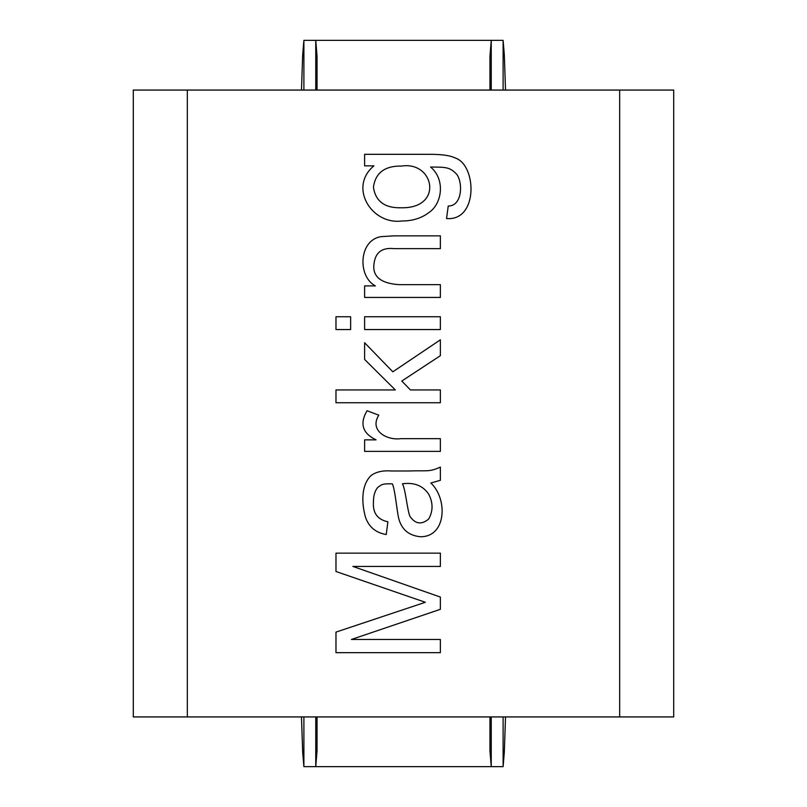 <?xml version="1.0" encoding="UTF-8"?>
<svg xmlns="http://www.w3.org/2000/svg" width="807" height="807" viewBox="0 0 807 807"><rect width="100%" height="100%" fill="white"/><g stroke="black" fill="none" stroke-linecap="round" stroke-linejoin="round"><path stroke-width="1.21" d="M503.104 90.071L503.104 40.35L504.314 54.684L505.525 90.071M317.04 90.071L317.04 56.177L315.759 40.35L503.104 40.35M489.96 90.071L489.96 56.177L491.241 40.35L491.241 90.071M315.759 716.929L315.759 766.65L317.04 750.823L317.04 716.929M301.475 716.929L302.686 752.316L303.896 766.65L491.241 766.65L489.96 750.823L489.96 716.929M491.241 716.929L491.241 766.65L503.104 766.65L504.314 752.316L505.525 716.929M503.104 716.929L503.104 766.65M315.759 90.071L315.759 40.35L303.896 40.35L302.686 54.684L301.475 90.071M303.896 90.071L303.896 40.35M303.896 716.929L303.896 766.65M375.386 285.9C357.33 276.478 358.621 239.76 381.358 236.622L393.806 235.856L440.37 235.856L440.37 248.647L394.22 248.647C381.882 247.275 375.114 252.551 373.923 264.494C372.602 276.68 380.944 283.398 398.951 284.649L440.37 284.649L440.37 297.44L364.613 297.44L364.613 285.9L375.386 285.9M364.613 316.758L440.37 316.758L440.37 329.549L364.613 329.549L364.613 316.758M335.974 316.758L350.642 316.758L350.642 329.549L335.974 329.549L335.974 316.758M410.42 389.942L440.37 389.942L440.37 402.733L335.974 402.733L335.974 389.942L395.329 389.942L364.613 359.438L364.613 342.753L392.827 371.805L440.37 339.838L440.37 355.685L401.795 381.045L410.42 389.942M378.796 415.181C369.051 430.656 386.946 440.592 400.756 438.665L440.37 438.665L440.37 451.385L364.613 451.385L364.613 439.855L376.082 439.855C362.474 433.359 359.468 423.645 367.044 410.733L378.796 415.181M430.847 483.01C447.835 498.686 446.604 536.937 420.427 536.746C408.756 535.596 401.503 529.432 398.668 518.255C396.751 509.752 395.016 489.173 392.343 483.847C381.973 483.514 381.459 484.755 377.817 487.388C374.912 490.666 373.459 495.559 373.439 502.055C372.683 512.99 377.494 519.577 387.895 521.796L386.23 534.516C375.961 532.812 369.081 527.163 365.581 517.559C361.697 503.982 360.759 485.653 370.938 475.646C375.901 471.863 382.76 470.32 391.506 470.985L408.675 470.985C427.296 470.269 428.85 472.317 440.37 467.102L440.37 480.306L430.847 483.01C447.835 498.686 446.604 536.937 420.427 536.746C408.756 535.596 401.503 529.432 398.668 518.255C396.751 509.752 395.016 489.173 392.343 483.847M428.628 519.083C433.107 511.235 433.177 503.003 428.83 494.409C423.09 485.723 414.284 482.183 402.421 483.776C405.467 488.931 407.061 508.622 409.795 516.097C415.111 524.056 421.395 525.044 428.628 519.083C421.395 525.044 415.111 524.056 409.795 516.097C407.061 508.622 405.467 488.931 402.421 483.776M335.974 632.103L425.36 602.284L335.974 571.497L335.974 553.148L440.37 553.148L440.37 566.423L352.861 566.423L440.37 597.069L440.37 609.305L351.408 639.467L440.37 639.467L440.37 652.671L335.974 652.671L335.974 632.103L425.36 602.284M619.665 716.929L619.665 90.071L673.704 90.071L673.704 716.929L133.296 716.929L133.296 90.071L187.335 90.071L187.335 716.929M619.665 90.071L187.335 90.071M364.613 165.859L364.613 154.329L430.091 154.329C441.833 154.308 450.175 155.519 455.108 157.94C476.715 164.638 478.541 221.289 446.553 218.546L448.228 206.037C462.35 206.108 462.885 183.028 456.984 174.625C449.913 166.817 445.615 167.18 430.575 167.039C445.525 179.366 442.145 203.606 429.112 212.433C421.637 218.132 412.619 220.987 402.078 220.977C371.613 225.153 348.18 187.113 373.923 165.859L364.613 165.859M401.17 207.772C443.911 208.68 434.196 160.946 401.593 166.071C384.808 165.778 375.426 172.819 373.439 187.204C375.507 201.336 384.747 208.186 401.17 207.772L398.628 207.722M448.228 206.037C462.35 206.108 462.885 183.028 456.984 174.625C449.913 166.817 445.615 167.18 430.575 167.039C445.525 179.366 442.145 203.606 429.112 212.433C421.637 218.132 412.619 220.987 402.078 220.977C371.613 225.153 348.18 187.113 373.923 165.859"/></g></svg>
